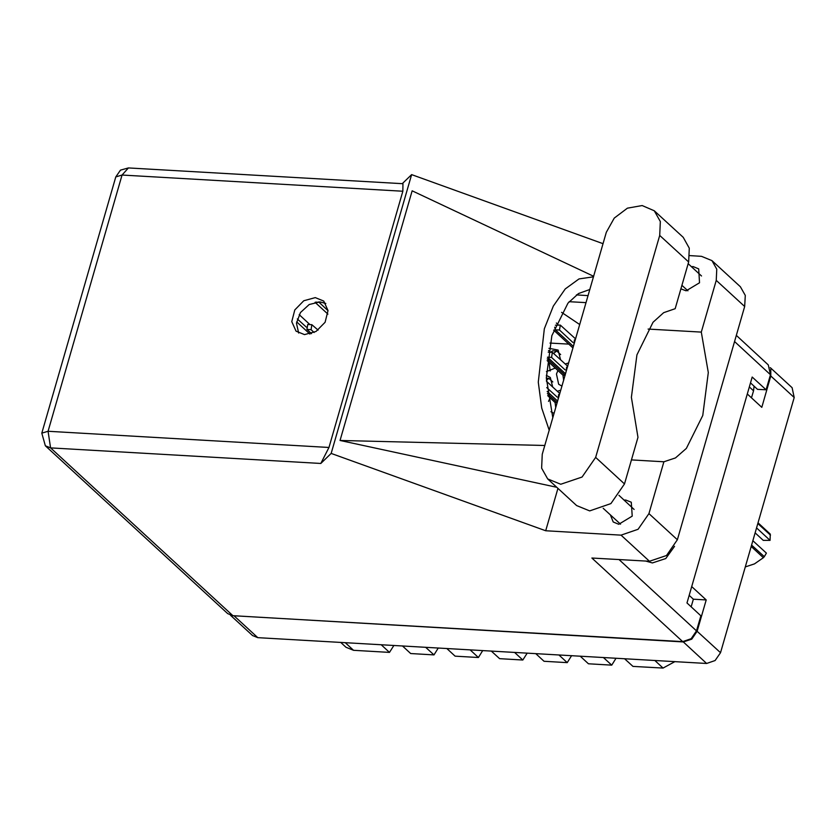 <?xml version="1.0" encoding="UTF-8"?>
<svg xmlns="http://www.w3.org/2000/svg" width="836" height="836" viewBox="0 0 836 836"><rect width="100%" height="100%" fill="white"/><g stroke="black" fill="none" stroke-linecap="round" stroke-linejoin="round"><path stroke-width="1.25" d="M548.562 401.343L550.057 397.894M550.966 411.751L554.08 413.454M557.946 370.557L556.452 374.005L558.699 384.278L561.97 386.117M546.41 371.56L555.271 368.091M231.697 615.568L683.305 641.954L691.748 639.08L697.161 631.264L706.211 599.924L691.717 586.6M770.228 367.579L792.058 387.664L794.2 397.466L720.517 652.759L715.104 660.576L706.65 663.45L257.76 637.638L252.556 635.527L230.548 615.275M747.311 393.986L761.805 407.32L770.844 375.97L770.761 369.272M560.778 390.255L557.319 391.29M568.668 362.918L565.209 363.963M552.68 387.016L550.266 377.402L546.336 375.395M560.569 359.689L558.155 350.065L548.897 348.298M549.983 343.073L568.888 344.16M751.501 397.842L753.529 390.82L749.338 386.964M754.103 386.138L753.529 390.82M691.184 606.832L693.389 599.193L689.198 595.337M693.389 599.193L706.211 599.924M674.934 661.631L663.094 668.1L632.925 666.365L624.628 658.737M603.435 657.514L611.722 665.142L588.481 663.805L580.184 656.176M616.059 658.245L611.722 665.142M558.991 654.954L567.278 662.593L544.027 661.255L535.74 653.627M571.615 655.685L567.278 662.593M514.548 652.404L522.834 660.032L499.583 658.695L491.296 651.066M527.171 653.125L522.834 660.032M470.104 649.844L478.391 657.472L482.727 650.575M478.391 657.472L455.139 656.135L446.852 648.506M425.649 647.294L433.947 654.922L438.283 648.015M433.947 654.922L410.695 653.585L402.409 645.956M381.206 644.734L389.503 652.362L393.84 645.465M389.503 652.362L353.513 650.293L345.968 647.231L340.722 642.403M547.674 478.944L576.589 505.55L589.662 510.859L610.928 503.617L624.544 483.971L638.004 437.332L631.379 397.299L636.928 354.913L653.041 322.257L663.721 312.685L675.143 308.651L688.603 262.023L689.261 248.177L683.211 237.361L654.295 210.756L642.132 205.52L627.408 208.206L614.261 218.06L606.351 232.345L542.292 454.293L541.623 468.129L547.674 478.944L560.757 484.253L582.013 477.011L595.629 457.355L659.688 235.407L660.356 221.571L654.295 210.756M674.547 546.357L665.738 558.521L652.393 562.942L646.165 561.123M680.859 288.828L686.137 290.834L699.565 282.735L698.708 268.858L693.128 266.59L691.382 266.632M610.364 514.882L613.185 521.998L618.755 524.256L632.183 516.167L631.326 502.279L625.756 500.022L624.001 500.064M315.245 297.616L303.771 300.72L294.753 309.968L291.785 321.672L296.059 331.16L304.565 334.609L316.039 331.516L325.058 322.268L328.025 310.564L323.751 301.075L315.245 297.616M298.651 333L296.456 323.26L300.448 312.528L309.257 304.492L319.875 301.89L325.789 303.499M744.719 306.519L716.274 280.332L716.807 269.244L711.958 260.581L740.403 286.758L745.252 295.432L744.719 306.519L677.4 539.763L666.491 555.512L649.457 561.311L621.012 535.134L545.689 530.797L331.192 453.405L320.794 463.416L50.536 447.877L232.92 615.724L682.667 641.588L591.846 557.999L649.457 561.311M621.012 535.134L638.046 529.324L648.945 513.586L677.4 539.763M631.483 459.904L663.899 461.775L648.945 513.586M557.936 488.381L545.689 530.797M716.274 280.332L701.32 332.143L648.13 329.081M711.958 260.581L701.477 256.328L689.763 255.659M556.776 487.315L340.053 440.509L412.106 190.859L593.664 276.308M603.08 243.673L411.657 174.599L331.192 453.405M736.37 335.466L768.336 364.893L770.478 374.695L766.11 389.816L752.212 377.026L686.993 602.975L700.892 615.777L696.524 630.898L691.121 638.704L682.667 641.588M232.92 615.724L227.726 613.614L45.343 445.766L50.536 447.877L48.049 431.292L328.914 447.438L320.794 463.416M766.11 389.816L757.562 389.325L750.529 382.846M402.858 191.235L122.004 175.079L128.462 167.9L402.931 183.68L402.858 191.235L328.914 447.438M411.657 174.599L402.273 183.648M663.899 461.775L675.488 457.961L686.335 448.441L702.721 415.471L708.259 372.511L701.32 332.143M579.724 324.608L561.593 312.309M593.508 276.852L579.055 278.879L565.251 288.922L553.327 306.06L544.382 328.747L538.321 382.188L541.759 408.104L549.221 430.289M552.847 417.718L546.347 377.83L551.896 335.654L567.916 303.123L578.522 293.53L589.882 289.423M340.053 440.509L544.821 445.504M560.674 354.579L556.818 351.015L553.62 353.294M549.064 362.385L550.234 370.944M556.818 351.015L552.711 350.786L550.579 352.301M558.385 324.964L556.306 323.041M553.631 330.115L572.984 347.933M309.989 324.567L299.173 314.608M297.334 318.913L306.248 327.116M296.634 321.818L309.957 334.076M318.088 330.136L311.88 324.681L311.055 329.666L314.169 332.529M311.88 324.681L307.784 324.441L306.948 329.426L311.504 333.627M318.6 301.859L328.036 310.699M315.057 302.287L327.89 314.106M552.784 381.906L548.928 378.353L546.389 380.15M548.928 378.353L546.357 378.206M550.496 352.29L548.51 350.462M547.308 358.895L565.105 375.27M575.325 339.824L574.457 339.782L573.841 344.965M547.381 393.557L557.215 402.597M567.435 367.161L566.568 367.108L565.951 372.302M559.545 394.498L558.678 394.446L558.061 399.639M547.131 360.598L562.983 375.197L563.663 380.234M565.084 375.312L562.983 375.197M575.596 338.914L560.277 325.068L559.441 330.053L572.921 342.457M554.655 327.221L555.344 329.812L573.412 346.449M560.277 325.068L555.438 325.162M547.653 395.689L555.094 402.524L555.783 407.56M557.194 402.649L555.094 402.524M567.707 366.252L552.387 352.405L551.551 357.39L565.032 369.784M547.507 357.202L565.523 373.786M552.387 352.405L548.228 352.165M559.817 393.578L546.43 381.268M546.786 387.59L557.142 397.121M547.141 391.457L557.643 401.123M758.012 522.834L770.228 534.068L770.102 540.359L756.559 527.882M770.489 535.144L757.824 523.493M745.284 566.944L754.49 563.861L763.404 557.706L751.198 546.462M751.606 545.03L764.271 556.692L766.424 553.108L752.87 540.641M764.271 556.692L763.404 557.706M770.102 540.359L763.32 540.401L755.117 532.856M697.161 631.264L720.517 652.759M794.2 397.466L770.844 375.97M234.404 616.142L257.76 637.638M706.65 663.45L683.305 641.954M663.094 668.1L654.807 660.471M345.226 642.665L353.513 650.293M128.462 167.9L120.53 170.178L115.755 176.908L122.004 175.079L48.049 431.292L41.8 433.111L45.343 445.766M770.478 374.695L734.583 341.652M619.016 559.566L696.524 630.898M569.117 301.702L586.057 302.674M576.412 294.951L588.084 295.62M688.603 262.023L659.688 235.407M624.544 483.971L595.629 457.355M311.055 329.666L306.948 329.426M318.944 302.329L315.778 302.151M559.441 330.053L555.344 329.812M551.551 357.39L547.517 357.15M618.912 495.372L634.148 509.396M688.132 263.643L701.519 275.964M115.755 176.908L41.8 433.111M681.894 285.275L687.882 290.792M603.153 508.246L620.511 524.214"/></g></svg>
